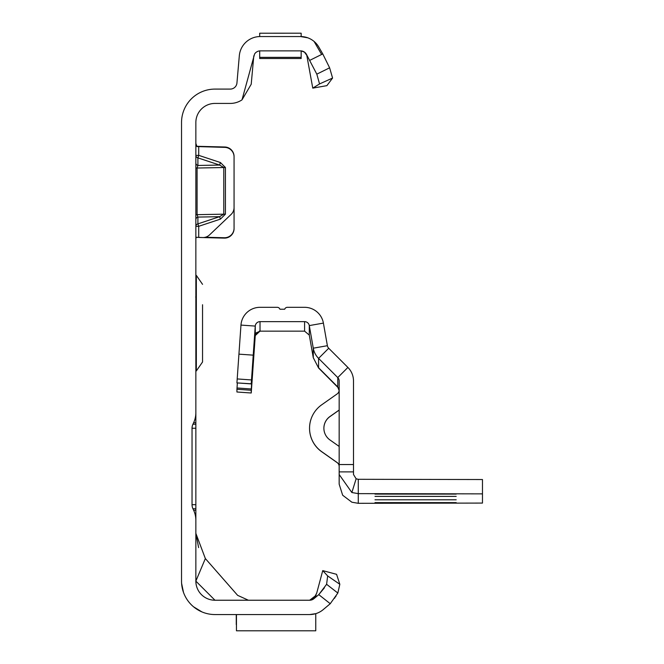 <?xml version="1.0" encoding="UTF-8"?>
<svg xmlns="http://www.w3.org/2000/svg" width="664" height="664" viewBox="0 0 664 664"><rect width="100%" height="100%" fill="white"/><g stroke="black" fill="none" stroke-linecap="round" stroke-linejoin="round"><path stroke-width="1" d="M195.855 143.432L197 146.561L224.764 147.375A9.553 9.553 0 0 1 234.068 156.92L234.068 207.525A9.553 9.553 0 0 1 231.089 214.447L209.5 234.94A9.553 9.553 0 0 1 202.669 237.554L196.436 237.28L195.855 238.476L196.436 237.28L197.748 237.38L196.403 237.305M280.424 33.208L282.374 33.2M309.797 614.557L214.962 614.557A33.441 33.441 0 0 1 181.529 581.116L181.529 122.533A33.441 33.441 0 0 1 214.962 89.092L230.275 89.092A6.69 6.69 0 0 0 236.94 82.992L239.322 55.735A21.016 21.016 0 0 1 260.263 36.545L259.69 36.545L259.69 33.217L301.157 33.2L301.157 36.545L300.593 36.545L307.781 37.815M196.569 146.287L224.764 146.993A9.553 9.553 0 0 1 234.068 156.546L234.068 156.92M197 146.561L197.748 146.619M205.334 237.247L224.266 237.745A9.553 9.553 0 0 0 234.068 228.2L234.068 156.546M195.855 219.593A2.864 2.623 180 0 1 197.905 217.078L197.905 223.868L198.727 226.308L198.727 237.455L224.266 238.119A9.553 9.553 0 0 0 234.068 228.574L234.068 228.2M309.889 60.291L322.754 53.908L329.618 67.811L332.581 78.053L319.558 83.938L316.811 74.152L306.378 54.216A6.69 6.69 0 0 0 300.593 50.871L260.263 50.871A6.69 6.69 0 0 0 257.4 51.518L256.329 52.149A6.69 6.69 0 0 0 254.578 54.033L242.011 99.849A21.016 21.016 0 0 1 230.275 103.426L214.962 103.426A19.107 19.107 0 0 0 195.855 122.533L195.855 412.651A23.887 23.887 0 0 1 193.622 422.744L192.933 424.221A9.553 9.553 0 0 0 192.037 428.255L195.855 428.255L195.855 391.478M193.622 422.744L195.855 422.744L195.855 412.651M195.855 428.255L195.855 508.724L192.933 508.724L193.622 510.201A23.887 23.887 0 0 1 195.855 520.294L195.855 508.724M195.855 520.294L195.855 581.116L205.35 558.557L237.629 595.351L248.402 600.231M323.434 609.428L330.249 603.709L318.77 594.637L326.605 584.295L327.659 575.929L339.827 584.287L337.835 593.052L330.249 603.709L323.185 609.643A21.016 21.016 0 0 1 309.673 614.557L315.757 613.66L315.757 630.8L236.459 630.8L236.459 614.557M314.072 598.579L316.13 595.268L309.673 600.231L214.962 600.231A19.107 19.107 0 0 1 195.855 581.116L214.962 600.231M313.375 599.111L311.906 599.841M311.947 599.833L314.329 598.339L309.673 600.231A6.69 6.69 0 0 0 313.972 598.662L318.77 594.637L324.414 587.814M253.797 55.834L251.216 84.237L242.011 99.849M275.651 33.2L278.158 33.2M311.881 599.816L310.544 600.173L312.868 599.301L314.728 597.459L316.736 593.01L322.737 570.617L336.582 574.327L339.827 584.287M181.604 583.365L183.496 592.421L181.604 583.374M186.443 598.579L187.007 599.459L186.443 598.579M193.506 606.763L201.922 611.909L193.506 606.763M322.754 53.908L318.795 47.053A21.016 21.016 0 0 0 300.593 36.545L300.75 36.545M260.263 36.545L300.593 36.545M192.037 428.255L192.037 504.69A9.553 9.553 0 0 0 192.933 508.724M314.097 41.459L321.293 53.908M300.593 50.871L301.514 50.937M303.099 51.36L304.436 52.091M305.432 52.946L306.311 54.091M306.411 54.274L307.175 56.398M332.581 78.053L326.887 85.648L312.769 88.129L306.785 55.32L304.461 52.149L301.19 50.904M205.35 558.557L195.855 533.35L198.619 547.609M322.737 570.617L327.659 575.929M337.835 593.052L326.605 584.295M334.49 598.305L334.971 597.608M335.503 596.828L336.108 595.907M195.855 510.201L193.622 510.201M195.855 424.221L192.933 424.221M259.69 50.896L259.69 58.515L301.157 58.515L301.157 50.896M319.558 83.938L312.769 88.129M316.811 74.152L329.618 67.811M236.268 624.592L236.268 614.557M220.423 162.531L219.601 165.062L197.905 157.874L197.905 165.46L197.083 168L197.083 214.663L223.776 214.173L219.601 216.68L220.423 219.12L225.42 214.157L225.42 167.494L220.423 162.531L198.727 155.351L197.905 157.874A2.864 2.556 180 0 1 195.855 155.426L198.727 155.351L198.727 146.312M195.855 214.721L197.083 214.663L197.905 217.078L219.601 216.68L197.905 223.868A2.864 2.623 0 0 0 195.855 226.382L198.727 226.308L220.423 219.12M225.42 214.157L223.776 214.173L223.776 167.511L219.601 165.062L197.905 165.46A2.864 2.556 0 0 1 195.855 163.004M195.855 275.394L196.337 275.394L196.337 370.935L202.545 361.988L202.545 342.043M202.545 304.734L202.545 361.988M202.545 341.595L202.545 336.814M202.545 309.515L202.545 317.425M456.201 502.623L374.994 502.623L456.201 502.623M456.201 499.784L374.994 499.784L456.201 499.784M456.201 496.381L374.994 496.381L456.201 496.381M456.201 494.107L374.994 494.107L456.201 494.107M339.163 390.482L337.768 387.104L321.417 370.794L337.768 387.195L339.163 390.565M338.756 388.282L318.579 367.997L337.768 386.938L318.579 367.748L318.579 358.386L337.768 377.575A4.781 4.781 180 0 1 339.163 380.953L339.163 464.543L353.497 464.543L353.497 471.88L339.163 471.88L339.163 464.543M251.224 383.784L236.932 382.904L251.224 383.908L253.225 355.149L238.932 354.153L240.966 325.086A19.107 19.107 180 0 1 260.022 307.316L277.212 307.316A2.864 2.864 180 0 1 279.917 309.225L284.69 309.225A2.864 2.864 180 0 1 287.396 307.316L304.585 307.316A19.107 19.107 180 0 1 323.401 323.102L327.385 345.703A4.781 4.781 -0 0 0 328.713 348.251L347.903 367.441A19.107 19.107 180 0 1 353.497 380.953L353.497 464.543M339.163 474.511L351.862 492.522L358.269 493.634L358.269 503.312L351.862 502.208L342.657 495.219L339.163 484.139L339.163 471.88M253.225 355.149L255.258 326.09A4.781 4.781 180 0 1 260.022 321.642L304.585 321.642A4.781 4.781 180 0 1 309.291 325.592L313.275 348.193A19.107 19.107 -0 0 0 318.579 358.386L328.713 348.251M304.585 321.642L304.585 331.145L309.291 335.088L309.291 325.592L323.401 323.102M255.258 335.536L251.897 383.709L255.258 335.536A4.781 4.781 180 0 1 256.478 332.672L260.545 331.079L259.491 331.054L255.258 335.428L251.224 392.997L251.224 390.258L236.932 389.253L237.372 382.937M255.258 335.586L260.022 331.087M318.579 367.997L313.275 357.688L309.291 335.088M339.163 410.028L329.958 416.519A14.334 14.334 -0 0 0 329.958 439.95L339.163 446.44M339.163 410.103L329.958 416.594A14.334 14.334 -0 0 0 323.883 428.272M339.163 466.526A4.781 4.781 -0 0 0 337.138 462.617L321.7 451.736A28.66 28.66 180 0 1 309.548 428.305L309.548 428.239A28.66 28.66 180 0 1 321.7 404.808L337.138 393.926A4.781 4.781 -0 0 0 339.163 390.017M339.163 466.452A4.781 4.781 -0 0 0 337.138 462.551L321.7 451.661A28.66 28.66 180 0 1 309.548 428.239M353.497 471.88L353.497 474.511L356.128 478.786L358.269 479.3L482.471 479.532L482.471 503.08L358.269 503.312M304.585 331.145L260.022 331.145M251.224 383.908L253.889 345.811L251.224 390.258M251.224 392.997L236.932 392.001L236.932 389.253M238.932 354.153L236.932 382.779M351.862 492.522L356.128 478.786M482.471 493.867L358.269 493.634L358.269 479.3M339.163 390.598L337.818 387.261M192.037 504.69L195.855 504.69M259.69 57.361L301.157 57.361L259.69 57.361M225.42 167.494L195.855 168.058M347.903 367.441L337.768 377.575L337.768 387.104M327.385 345.703L313.275 348.193L313.275 357.688M260.022 331.029L260.022 321.642M255.258 335.428L255.258 326.09L240.966 325.086M253.449 352.078L253.889 352.111M253.557 356.883L253.117 356.858M251.897 380.713L251.457 380.679M251.316 388.971L237.023 387.975M251.498 379.941L237.197 378.936M316.736 593.01L313.997 598.347M196.337 275.394L202.545 284.341M195.855 370.935L196.337 370.935M195.706 297.132L195.855 296.468"/></g></svg>
